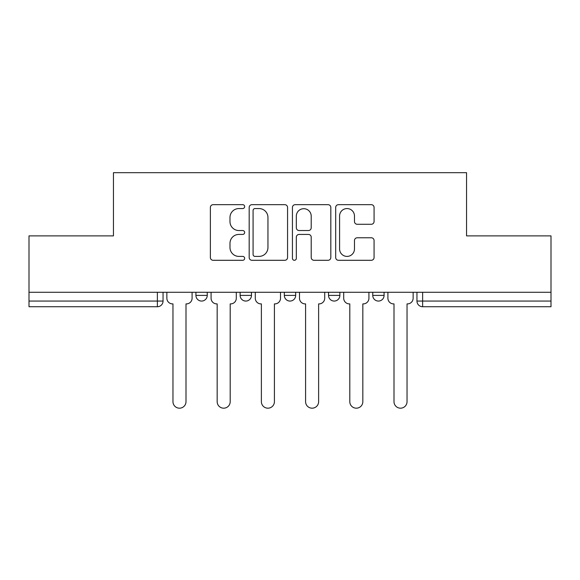 <?xml version="1.0" encoding="UTF-8"?>
<svg xmlns="http://www.w3.org/2000/svg" width="580" height="580" viewBox="0 0 580 580"><rect width="100%" height="100%" fill="white"/><g stroke="black" fill="none" stroke-linecap="round" stroke-linejoin="round"><path stroke-width="0.87" d="M244.658 206.618A1.95 1.95 0 0 0 242.715 204.667L213.157 204.667A2.784 2.784 0 0 0 210.373 207.451L210.373 257.52A2.784 2.784 0 0 0 213.157 260.297L242.715 260.297A1.95 1.95 0 0 0 244.658 258.354A1.95 1.95 0 0 0 242.715 256.404L238.887 256.404A8.903 8.903 0 0 1 229.985 247.508L229.985 243.332A8.903 8.903 0 0 1 238.887 234.429L242.715 234.429A1.95 1.95 0 0 0 244.658 232.486A1.95 1.95 0 0 0 242.715 230.536L238.887 230.536A8.903 8.903 0 0 1 229.985 221.632L229.985 217.464A8.903 8.903 0 0 1 238.887 208.561L242.715 208.561A1.95 1.95 0 0 0 244.658 206.618M328.541 295.394L328.541 292.276L328.541 295.394A5.67 5.67 0 0 0 334.211 301.063A5.67 5.67 0 0 1 328.541 295.394L339.873 295.394A5.67 5.67 0 0 1 334.211 301.063M240.127 295.394L240.127 292.276L240.127 295.394A5.67 5.67 0 0 0 245.789 301.063A5.67 5.67 0 0 1 240.127 295.394L251.459 295.394A5.67 5.67 0 0 1 245.789 301.063A5.67 5.67 0 0 0 251.459 295.394L251.459 292.276L251.459 295.394M371.294 224.279A2.784 2.784 0 0 0 374.078 221.495L374.078 207.451A2.784 2.784 0 0 0 371.294 204.667L338.474 204.667A2.784 2.784 0 0 0 335.689 207.451L335.689 257.52A2.784 2.784 0 0 0 338.474 260.297L371.294 260.297A2.784 2.784 0 0 0 374.078 257.52L374.078 240.548A2.784 2.784 0 0 0 371.294 237.771L357.244 237.771A2.784 2.784 0 0 0 354.467 240.548L354.467 248.965A7.438 7.438 0 0 1 347.021 256.404A7.438 7.438 0 0 1 339.583 248.965L339.583 215.999A7.438 7.438 0 0 1 347.021 208.561A7.438 7.438 0 0 1 354.467 215.999L354.467 221.495A2.784 2.784 0 0 0 357.244 224.279L371.294 224.279M29 292.276L29 235.886L113.448 235.886L113.448 172.688L466.552 172.688L466.552 235.886L551 235.886L551 292.276L29 292.276L29 301.063L163.045 301.063L163.045 292.276L163.045 301.063A5.67 5.67 0 0 1 157.376 306.733L29 306.733L29 301.063M287.564 207.451A2.784 2.784 0 0 0 284.787 204.667L251.959 204.667A2.784 2.784 0 0 0 249.182 207.451L249.182 257.52A2.784 2.784 0 0 0 251.959 260.297L284.787 260.297A2.784 2.784 0 0 0 287.564 257.52L287.564 207.451M295.213 204.667L328.041 204.667A2.784 2.784 0 0 1 330.817 207.451L330.817 257.52A2.784 2.784 0 0 1 328.041 260.297L313.99 260.297A2.784 2.784 0 0 1 311.214 257.52L311.214 237.213A2.784 2.784 0 0 0 308.43 234.429L299.113 234.429A2.784 2.784 0 0 0 296.329 237.213L296.329 258.354A1.95 1.95 0 0 1 294.379 260.297A1.95 1.95 0 0 1 292.436 258.354L292.436 207.451A2.784 2.784 0 0 1 295.213 204.667M416.955 292.276L416.955 301.063L551 301.063L551 306.733L422.624 306.733A5.67 5.67 0 0 1 416.955 301.063L416.955 292.276M551 292.276L551 301.063M384.083 292.276L384.083 295.394A5.67 5.67 0 0 1 378.414 301.063A5.67 5.67 0 0 1 372.751 295.394A5.67 5.67 0 0 0 378.414 301.063A5.67 5.67 0 0 0 384.083 295.394L384.083 292.276M372.751 292.276L372.751 295.394L384.083 295.394M339.873 292.276L339.873 295.394M295.669 292.276L295.669 295.394A5.67 5.67 0 0 1 290 301.063A5.67 5.67 0 0 1 284.33 295.394A5.67 5.67 0 0 0 290 301.063M284.33 292.276L284.33 295.394L295.669 295.394M207.249 292.276L207.249 295.394A5.67 5.67 0 0 1 201.586 301.063A5.67 5.67 0 0 1 195.917 295.394A5.67 5.67 0 0 0 201.586 301.063A5.67 5.67 0 0 0 207.249 295.394L207.249 292.276M195.917 292.276L195.917 295.394L207.249 295.394M157.376 292.276L157.376 306.733A5.67 5.67 0 0 0 163.045 301.063M255.019 208.561A1.95 1.95 0 0 0 253.076 210.511L253.076 254.46A1.95 1.95 0 0 0 255.019 256.404L259.057 256.404A8.903 8.903 0 0 0 267.953 247.508L267.953 217.464A8.903 8.903 0 0 0 259.057 208.561L255.019 208.561M311.214 216.144A7.438 7.438 0 0 0 303.768 208.698A7.438 7.438 0 0 0 296.329 216.144L296.329 227.751A2.784 2.784 0 0 0 299.113 230.536L308.43 230.536A2.784 2.784 0 0 0 311.214 227.751L311.214 216.144M166.866 292.276L166.866 298.229A5.67 5.67 0 0 0 172.535 303.898L172.963 303.898L172.963 401.664A6.518 6.518 0 0 0 179.481 408.182A6.518 6.518 0 0 0 185.999 401.664L185.999 303.898L186.419 303.898A5.67 5.67 0 0 0 192.089 298.229L192.089 292.276M211.076 292.276L211.076 298.229A5.67 5.67 0 0 0 216.746 303.898L217.167 303.898L217.167 401.664A6.518 6.518 0 0 0 223.684 408.182A6.518 6.518 0 0 0 230.202 401.664L230.202 303.898L230.63 303.898A5.67 5.67 0 0 0 236.299 298.229L236.299 292.276M255.287 292.276L255.287 298.229A5.67 5.67 0 0 0 260.949 303.898L261.377 303.898L261.377 401.664A6.518 6.518 0 0 0 267.895 408.182A6.518 6.518 0 0 0 274.412 401.664L274.412 303.898L274.84 303.898A5.67 5.67 0 0 0 280.51 298.229L280.51 292.276M299.49 292.276L299.49 298.229A5.67 5.67 0 0 0 305.16 303.898L305.587 303.898L305.587 401.664A6.518 6.518 0 0 0 312.105 408.182A6.518 6.518 0 0 0 318.623 401.664L318.623 303.898L319.051 303.898A5.67 5.67 0 0 0 324.713 298.229L324.713 292.276M343.701 292.276L343.701 298.229A5.67 5.67 0 0 0 349.37 303.898L349.798 303.898L349.798 401.664A6.518 6.518 0 0 0 356.316 408.182A6.518 6.518 0 0 0 362.833 401.664L362.833 303.898L363.254 303.898A5.67 5.67 0 0 0 368.923 298.229L368.923 292.276M387.911 292.276L387.911 298.229A5.67 5.67 0 0 0 393.581 303.898L394.001 303.898L394.001 401.664A6.518 6.518 0 0 0 400.519 408.182A6.518 6.518 0 0 0 407.037 401.664L407.037 303.898L407.464 303.898A5.67 5.67 0 0 0 413.134 298.229L413.134 292.276M422.624 292.276L422.624 306.733"/></g></svg>
